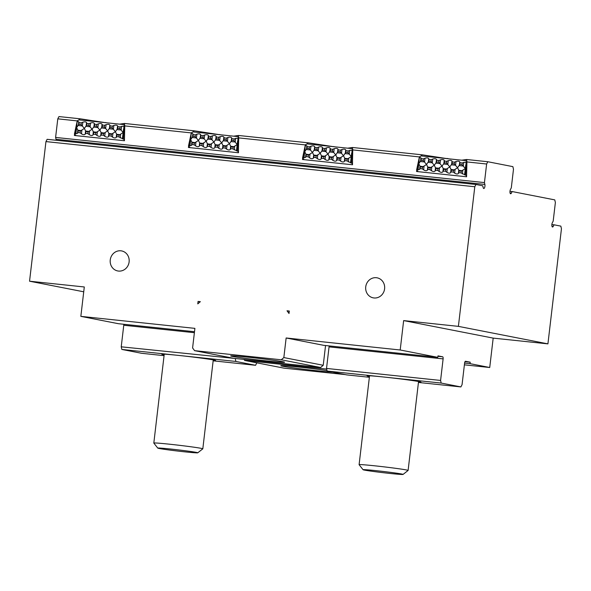 <?xml version="1.0" encoding="UTF-8"?>
<svg xmlns="http://www.w3.org/2000/svg" width="591" height="591" viewBox="0 0 591 591"><rect width="100%" height="100%" fill="white"/><g stroke="black" fill="none" stroke-linecap="round" stroke-linejoin="round"><path stroke-width="0.89" d="M466.159 176.731L466.491 175.623L461.061 172.919L458.875 172.69L458.38 173.51C457.545 174.264 456.296 174.131 454.642 173.111L453.304 172.107L451.125 171.878L450.623 172.69C449.788 173.451 448.539 173.318 446.885 172.299L445.555 171.287L443.368 171.058L442.866 171.87C442.031 172.631 440.783 172.498 439.128 171.479L437.798 170.474L435.611 170.245L435.109 171.058C434.274 171.818 433.026 171.686 431.378 170.666L430.041 169.654L427.854 169.425L427.359 170.238C426.517 170.998 425.276 170.865 423.621 169.846L422.284 168.841L420.098 168.605L419.603 169.425L416.596 170.038L418.155 171.678M462.236 162.939L466.085 161.993L466.816 161.52L466.595 160.7L421.154 155.913L419.418 156.822L421.272 158.624L423.459 158.853L424.981 158.24C426.82 157.679 428.069 157.812 428.719 158.639L429.029 159.444L431.216 159.673L432.738 159.06C434.577 158.499 435.826 158.632 436.476 159.452L436.786 160.257L438.973 160.493L440.494 159.873C442.334 159.311 443.582 159.444 444.233 160.272L444.535 161.077L446.722 161.306L448.251 160.693C450.091 160.131 451.332 160.264 451.989 161.084L452.292 161.897L454.479 162.126L456.008 161.513C457.848 160.944 459.089 161.077 459.739 161.904L460.049 162.71L462.236 162.939L462.036 164.667L465.316 168.538L461.268 171.154L461.061 172.919M422.491 167.068L420.304 166.839L418.783 163.641L421.065 160.353L423.252 160.589L426.532 164.461L422.491 167.068L422.284 168.841M420.304 166.839L420.098 168.605M430.248 167.888L428.061 167.659L426.532 164.461L428.822 161.173L431.009 161.402L434.289 165.273L430.248 167.888L430.041 169.654M428.061 167.659L427.854 169.425M466.085 161.993L465.501 174.899M460.049 162.71L459.85 164.438L462.036 164.667M454.479 162.126L454.28 163.855L457.56 167.726L459.85 164.438M452.292 161.897L452.093 163.626L454.28 163.855M446.722 161.306L446.523 163.035L449.803 166.906L452.093 163.626M444.535 161.077L444.336 162.806L446.523 163.035M461.268 171.154L459.081 170.925L457.56 167.726L453.519 170.341L451.332 170.112L449.803 166.906L445.762 169.521L443.575 169.292L442.046 166.093L438.005 168.708L435.818 168.472L434.289 165.273L436.579 161.986L438.766 162.222L442.046 166.093L444.336 162.806M459.081 170.925L458.875 172.69M453.519 170.341L453.304 172.107M451.332 170.112L451.125 171.878M419.551 157.095L417.12 169.809M421.272 158.624L421.065 160.353M445.762 169.521L445.555 171.287M423.459 158.853L423.252 160.589M443.575 169.292L443.368 171.058M429.029 159.444L428.822 161.173M438.005 168.708L437.798 170.474M431.216 159.673L431.009 161.402M435.818 168.472L435.611 170.245M436.786 160.257L436.579 161.986M438.973 160.493L438.766 162.222M352.103 164.719L352.435 163.611L347.006 160.915L344.826 160.678L344.324 161.498C343.489 162.252 342.241 162.126 340.586 161.099L339.256 160.095L337.069 159.865L336.567 160.678C335.732 161.439 334.484 161.306 332.829 160.287L331.499 159.274L329.313 159.045L328.81 159.865C327.975 160.619 326.727 160.486 325.08 159.467L323.742 158.462L321.556 158.233L321.061 159.045C320.219 159.806 318.977 159.673 317.323 158.654L315.986 157.642L313.799 157.413L313.304 158.225C312.462 158.986 311.221 158.853 309.566 157.834L308.229 156.829L306.042 156.6L305.547 157.413L302.54 158.026L304.106 159.666M348.18 150.927L352.029 149.981L352.768 149.508L352.546 148.688L307.098 143.901L305.362 144.817L307.217 146.612L309.403 146.849L310.925 146.228C312.765 145.667 314.013 145.8 314.663 146.627L314.973 147.432L317.16 147.661L318.682 147.048C320.521 146.487 321.77 146.62 322.42 147.44L322.73 148.252L324.917 148.481L326.439 147.868C328.278 147.307 329.527 147.432 330.177 148.26L330.487 149.065L332.674 149.294L334.196 148.681C336.035 148.119 337.284 148.252 337.934 149.072L338.237 149.885L340.423 150.114L341.953 149.501C343.792 148.939 345.033 149.065 345.691 149.892L345.994 150.698L348.18 150.927L347.981 152.655L351.261 156.534L347.22 159.142L347.006 160.915M308.436 155.064L306.249 154.827L304.727 151.628L307.017 148.348L309.204 148.577L312.484 152.448L308.436 155.064L308.229 156.829M306.249 154.827L306.042 156.6M316.192 155.876L314.006 155.647L312.484 152.448L314.767 149.161L316.953 149.39L320.233 153.261L316.192 155.876L315.986 157.642M314.006 155.647L313.799 157.413M352.029 149.981L351.446 162.894M345.994 150.698L345.794 152.426L347.981 152.655M340.423 150.114L340.224 151.843L343.504 155.714L345.794 152.426M338.237 149.885L338.037 151.614L340.224 151.843M332.674 149.294L332.467 151.023L335.747 154.894L338.037 151.614M330.487 149.065L330.28 150.794L332.467 151.023M347.22 159.142L345.033 158.913L343.504 155.714L339.463 158.329L337.276 158.1L335.747 154.894L331.706 157.509L329.519 157.28L327.99 154.081L323.949 156.696L321.763 156.467L320.233 153.261L322.523 149.981L324.71 150.21L327.99 154.081L330.28 150.794M345.033 158.913L344.826 160.678M339.463 158.329L339.256 160.095M337.276 158.1L337.069 159.865M305.495 145.083L303.065 157.797M307.217 146.612L307.017 148.348M331.706 157.509L331.499 159.274M309.403 146.849L309.204 148.577M329.519 157.28L329.313 159.045M314.973 147.432L314.767 149.161M323.949 156.696L323.742 158.462M317.16 147.661L316.953 149.39M321.763 156.467L321.556 158.233M322.73 148.252L322.523 149.981M324.917 148.481L324.71 150.21M238.047 152.707L238.38 151.606L232.957 148.902L230.771 148.673L230.268 149.486C229.434 150.247 228.185 150.114 226.53 149.095L225.201 148.082L223.014 147.853L222.511 148.666C221.677 149.427 220.428 149.294 218.781 148.275L217.444 147.27L215.257 147.033L214.762 147.853C213.92 148.607 212.679 148.481 211.024 147.454L209.687 146.45L207.5 146.221L207.005 147.033C206.163 147.794 204.922 147.661 203.267 146.642L201.93 145.63L199.743 145.401L199.248 146.221C198.413 146.974 197.165 146.849 195.51 145.822L194.173 144.817L191.994 144.588L191.491 145.401L188.485 146.014L190.051 147.654M234.125 138.922L237.974 137.976L238.712 137.496L238.491 136.676L193.05 131.889L191.307 132.805L192.858 133.795L193.161 134.608L195.348 134.837L196.877 134.223C198.716 133.662 199.957 133.788 200.608 134.615L200.918 135.42L203.105 135.649L204.626 135.036C206.466 134.475 207.714 134.608 208.364 135.428L208.675 136.24L210.861 136.469L212.383 135.856C214.223 135.295 215.471 135.42 216.121 136.248L216.432 137.053L218.618 137.282L220.14 136.669C221.98 136.107 223.228 136.24 223.878 137.068L224.188 137.873L226.375 138.102L227.897 137.489C229.736 136.927 230.985 137.06 231.635 137.88L231.938 138.686L234.125 138.922L233.925 140.651L237.205 144.522L233.164 147.137L232.957 148.902M194.387 143.052L192.201 142.823L190.671 139.616L192.962 136.336L195.148 136.565L198.428 140.436L194.387 143.052L194.173 144.817M192.201 142.823L191.994 144.588M202.137 143.864L199.95 143.635L198.428 140.436L200.718 137.149L202.905 137.378L206.185 141.249L202.137 143.864L201.93 145.63M199.95 143.635L199.743 145.401M237.974 137.976L237.39 150.882M231.938 138.686L231.738 140.414L233.925 140.651M226.375 138.102L226.168 139.831L229.448 143.702L231.738 140.414M224.188 137.873L223.982 139.602L226.168 139.831M218.618 137.282L218.411 139.018L221.691 142.889L223.982 139.602M216.432 137.053L216.225 138.782L218.411 139.018M233.164 147.137L230.978 146.9L229.448 143.702L225.407 146.317L223.221 146.088L221.691 142.889L217.651 145.497L215.464 145.268L213.935 142.069L209.894 144.684L207.707 144.455L206.185 141.249L208.468 137.969L210.655 138.198L213.935 142.069L216.225 138.782M230.978 146.9L230.771 148.673M225.407 146.317L225.201 148.082M223.221 146.088L223.014 147.853M191.44 133.071L189.017 145.785M193.161 134.608L192.962 136.336M217.651 145.497L217.444 147.27M195.348 134.837L195.148 136.565M215.464 145.268L215.257 147.033M200.918 135.42L200.718 137.149M209.894 144.684L209.687 146.45M203.105 135.649L202.905 137.378M207.707 144.455L207.5 146.221M208.675 136.24L208.468 137.969M210.861 136.469L210.655 138.198M123.992 140.695L124.332 139.594L118.902 136.89L116.715 136.661L116.213 137.474C115.378 138.235 114.129 138.102 112.482 137.082L111.145 136.07L108.958 135.841L108.463 136.654C107.621 137.415 106.38 137.282 104.725 136.262L103.388 135.258L101.201 135.029L100.706 135.841C99.864 136.602 98.623 136.469 96.968 135.45L95.631 134.438L93.444 134.209L92.95 135.021C92.115 135.782 90.866 135.649 89.211 134.63L87.874 133.625L85.695 133.389L85.193 134.209C84.358 134.962 83.109 134.837 81.455 133.817L80.125 132.805L77.938 132.576L77.436 133.389L74.429 134.002L75.995 135.642M120.076 126.91L123.918 125.964L124.657 125.484L124.435 124.664L78.995 119.877L77.258 120.793L79.105 122.596L81.292 122.825L82.821 122.211C84.661 121.65 85.902 121.776 86.559 122.603L86.862 123.408L89.049 123.645L90.578 123.024C92.418 122.463 93.659 122.596 94.309 123.423L94.619 124.228L96.806 124.457L98.328 123.844C100.167 123.283 101.416 123.416 102.066 124.236L102.376 125.041L104.563 125.277L106.084 124.657C107.924 124.095 109.172 124.228 109.823 125.056L110.133 125.861L112.32 126.09L113.841 125.477C115.681 124.915 116.929 125.048 117.579 125.868L117.89 126.681L120.076 126.91L119.87 128.639L123.15 132.51L119.109 135.125L118.902 136.89M80.332 131.039L78.145 130.81L76.616 127.612L78.906 124.324L81.093 124.553L84.373 128.424L80.332 131.039L80.125 132.805M78.145 130.81L77.938 132.576M88.089 131.859L85.902 131.623L84.373 128.424L86.663 125.137L88.849 125.373L92.13 129.244L88.089 131.859L87.874 133.625M85.902 131.623L85.695 133.389M123.918 125.964L123.334 138.87M117.89 126.681L117.683 128.41L119.87 128.639M112.32 126.09L112.113 127.819L115.393 131.69L117.683 128.41M110.133 125.861L109.926 127.59L112.113 127.819M104.563 125.277L104.356 127.006L107.636 130.877L109.926 127.59M102.376 125.041L102.169 126.777L104.356 127.006M119.109 135.125L116.922 134.896L115.393 131.69L111.352 134.305L109.165 134.076L107.636 130.877L103.595 133.492L101.408 133.256L99.886 130.057L95.838 132.672L93.651 132.443L92.13 129.244L94.42 125.957L96.606 126.186L99.886 130.057L102.169 126.777M116.922 134.896L116.715 136.661M111.352 134.305L111.145 136.07M109.165 134.076L108.958 135.841M77.384 121.059L74.961 133.773M79.105 122.596L78.906 124.324M103.595 133.492L103.388 135.258M81.292 122.825L81.093 124.553M101.408 133.256L101.201 135.029M86.862 123.408L86.663 125.137M95.838 132.672L95.631 134.438M89.049 123.645L88.849 125.373M93.651 132.443L93.444 134.209M94.619 124.228L94.42 125.957M96.806 124.457L96.606 126.186M403.062 474.425L408.1 470.451A24.674 0.746 -173.3 0 0 408.108 470.436A24.674 0.746 -173.3 0 0 406.416 469.956A24.674 0.746 -173.3 0 0 379.09 466.284A24.674 0.746 -173.3 0 0 359.099 464.674A24.674 0.746 -173.3 0 0 359.106 464.696L363.088 469.734A20.131 0.613 6.7 0 1 379.097 470.99A20.131 0.613 6.7 0 1 401.688 474.019A20.131 0.613 6.7 0 1 403.062 474.425A20.131 0.613 6.7 0 1 383.005 472.667A20.131 0.613 6.7 0 1 363.088 469.734M197.763 452.809A20.131 0.613 6.7 0 1 177.706 451.051A20.131 0.613 6.7 0 1 157.79 448.111A20.131 0.613 6.7 0 1 173.798 449.374A20.131 0.613 6.7 0 1 196.389 452.403A20.131 0.613 6.7 0 1 197.763 452.809L202.802 448.835A24.674 0.746 -173.3 0 0 202.816 448.813A24.674 0.746 -173.3 0 0 201.117 448.34A24.674 0.746 -173.3 0 0 173.798 444.668A24.674 0.746 -173.3 0 0 153.8 443.058A24.674 0.746 -173.3 0 0 153.815 443.08L164.246 354.149M332.556 372.116A27.142 0.82 6.7 0 1 307.364 369.663A27.142 0.82 6.7 0 1 282.675 366.235A27.142 0.82 6.7 0 1 280.806 365.711A27.142 0.82 6.7 0 1 297.62 366.922A27.142 0.82 6.7 0 1 327.022 370.557M345.336 374.613L284.123 368.171L244.726 360.466L243.95 359.409M244.726 360.466L326.683 369.094M369.368 377.28L346.828 374.908L327.133 371.052L441.189 383.064L440.583 380.441L326.528 368.429L327.133 371.052M326.528 368.429L329.061 346.873L443.117 358.885A1.972 0.724 96 0 0 442.629 356.787L437.924 356.292M329.076 345.898A1.972 0.724 -84 0 1 329.061 346.873M287.027 310.792L289.021 313.489L289.309 311.036L287.027 310.792L289.28 311.235M200.15 301.838L198.066 301.425L197.778 303.877L200.342 301.669L198.066 301.425M235.321 358.501L121.229 346.814L123.763 325.257L194.387 332.696M164.165 354.829A27.142 0.82 6.7 0 1 163.618 354.726A27.142 0.82 6.7 0 1 161.757 354.201A27.142 0.82 6.7 0 1 178.866 355.442L235.89 361.448L235.284 358.818M235.89 361.448L255.585 365.297L213.152 360.828M256.797 362.822L255.585 365.297M232.536 356.432A27.142 0.82 6.7 0 1 230.675 355.908A27.142 0.82 6.7 0 1 257.72 358.257A27.142 0.82 6.7 0 1 284.581 362.239A27.142 0.82 6.7 0 1 262.589 360.466A27.142 0.82 6.7 0 1 232.536 356.432M442.629 356.787L437.975 355.878L437.798 357.348L323.742 345.336L286.14 337.978L283.843 357.577L281.272 359.786L320.662 367.491L323.233 365.282L283.843 357.577M323.233 365.282L325.552 345.528M320.662 367.491L233.984 358.36L194.587 350.655L281.272 359.786M194.587 350.655L192.592 347.966L194.897 328.367L80.841 316.362L118.444 323.713L194.505 331.728M461.77 160.191L466.558 159.496L466.927 161.934L486.629 164.01L487.811 161.735L512.877 166.64L513.483 169.262L511.304 187.842L510.469 189.452A2.467 0.909 96 0 0 509.959 192.119A2.467 0.909 96 0 0 510.639 193.759A2.467 0.909 96 0 0 511.326 193.161L512.161 191.55L554.764 199.884L555.377 202.514L553.191 221.093L552.356 222.704A2.467 0.909 -84 0 0 551.846 225.37A2.467 0.909 -84 0 0 552.526 227.01A2.467 0.909 -84 0 0 553.213 226.412L554.048 224.802L560.844 226.131L561.45 228.754L547.923 343.873L493.182 338.111L489.725 367.506L470.03 363.65L464.6 363.081A1.972 0.724 96 0 1 465.523 361.264A1.972 0.724 96 0 1 465.545 361.271L470.2 362.18L470.03 363.65M78.618 120.039L80.213 118.806L58.967 116.575L57.785 118.843L77.236 120.896M80.213 118.806L105.235 122.647M105.25 122.529L106.772 122.802M119.611 124.154L124.398 123.46L124.76 125.898L191.292 132.909M192.673 132.052L194.269 130.818L124.398 123.46M194.269 130.818L219.291 134.652M219.305 134.541L220.827 134.814M233.667 136.166L238.454 135.472L238.476 152.751L188.426 147.484L188.655 146.405M306.729 144.064L308.325 142.83L238.454 135.472M308.325 142.83L333.339 146.664M333.361 146.553L334.883 146.827M347.722 148.178L352.509 147.484L352.524 164.763L302.481 159.496L302.71 158.418M420.785 156.076L422.373 154.842L352.509 147.484M422.373 154.842L447.394 158.676M447.025 158.432L448.938 158.839M487.811 161.735L466.558 159.496M466.927 161.934L466.58 176.775L416.537 171.501L416.766 170.43M238.816 137.91L305.34 144.913M352.871 149.922L419.396 156.925M124.76 125.898L124.42 140.739L74.37 135.472L74.606 134.393M123.785 324.274A1.972 0.724 -84 0 1 123.763 325.257M443.117 358.885L440.583 380.441M441.189 383.064L460.884 386.92L462.066 384.645L464.6 363.088M465.036 361.64L470.2 362.18M437.798 357.348L400.196 349.99L286.14 337.978M400.196 349.99L403.646 320.595L493.182 338.111M460.884 386.92L418.45 382.451M369.464 376.445A27.142 0.82 6.7 0 1 368.917 376.341A27.142 0.82 6.7 0 1 367.055 375.817A27.142 0.82 6.7 0 1 384.165 377.058A27.142 0.82 6.7 0 1 420.969 382.155A27.142 0.82 6.7 0 1 418.472 382.207M164.069 355.664L141.537 353.285L121.835 349.436L178.866 355.442A27.142 0.82 6.7 0 1 215.671 360.532A27.142 0.82 6.7 0 1 213.174 360.584M83.73 291.799L29.55 281.205L84.299 286.967L80.841 316.362M121.229 346.814L121.835 349.436M489.725 367.506L464.393 364.839M403.646 320.595L458.394 326.365L547.923 343.873M29.55 281.205L45.95 141.589L47.132 139.313L475.977 184.473L482.773 185.803L483.202 187.657A2.467 0.909 96 0 0 483.778 188.507A2.467 0.909 96 0 0 484.76 187.118A2.467 0.909 96 0 0 484.871 184.444L484.443 182.589L486.629 164.01M57.785 118.843L55.598 137.43L56.027 139.284A2.467 0.909 -84 0 1 56.13 140.259M458.394 326.365L474.795 186.749L475.977 184.473M55.598 137.43L484.443 182.589M509.981 191.321L512.161 191.55M551.868 224.573L554.048 224.802M474.795 186.749L45.95 141.589M365.733 286.849A10.202 9.478 101.1 0 1 377.124 277.829A10.202 9.478 101.1 0 1 384.468 289.664A10.202 9.478 101.1 0 1 373.209 297.849A10.202 9.478 101.1 0 1 365.733 286.849M110.251 259.944A10.202 9.478 101.1 0 1 121.643 250.924A10.202 9.478 101.1 0 1 128.986 262.759A10.202 9.478 101.1 0 1 117.727 270.951A10.202 9.478 101.1 0 1 110.251 259.944M462.805 170.496L462.398 173.931M464.578 174.803L465.73 165.015M466.484 175.564L466.809 161.579M418.044 169.905L419.196 160.109M420.002 165.99L419.603 169.425M424.02 166.411L423.621 169.846M427.758 166.802L427.359 170.238M463.758 162.326L463.322 166.049M459.739 161.904L459.303 165.62L463.337 166.056M456.008 161.513L455.565 165.229M451.989 161.084L451.554 164.808L455.58 165.244M448.251 160.693L447.815 164.409L443.789 164.002L444.233 160.272M428.276 162.362L432.309 162.791L432.738 159.06M436.476 159.452L436.04 163.175L440.066 163.604L440.494 159.873M420.526 161.55L424.56 161.971L424.981 158.24M451.11 169.528L454.605 169.898M443.353 168.716L446.848 169.085M435.597 167.896L439.091 168.265M427.84 167.083L431.341 167.452M420.09 166.263L423.584 166.632M458.867 170.348L462.361 170.718M458.786 170.068L458.38 173.51M455.048 169.676L454.642 173.111M451.029 169.255L450.623 172.69M420.962 157.819L420.526 161.535M447.291 168.863L446.885 172.299M443.272 168.435L442.866 171.87M428.719 158.639L428.283 162.355M439.534 168.043L439.128 171.479M431.777 167.223L431.378 170.666M435.515 167.622L435.109 171.058M348.749 158.484L348.343 161.919M350.522 162.791L351.675 153.003M352.428 163.552L352.753 149.567M303.988 157.893L305.141 148.105M305.953 153.978L305.547 157.413M309.972 154.399L309.566 157.834M313.703 154.79L313.304 158.225M349.709 150.313L349.266 154.037L345.247 153.623L345.691 149.892M341.953 149.501L341.517 153.217L337.491 152.803L337.934 149.072M334.196 148.681L333.76 152.404L329.734 151.99M330.177 148.26L329.741 151.976M314.227 150.358L318.261 150.779L318.682 147.048M321.977 151.17L326.01 151.599L326.439 147.868M306.906 145.807L306.47 149.53L310.504 149.966L310.925 146.228M337.055 157.524L340.549 157.886M329.298 156.704L332.792 157.073M321.541 155.884L325.043 156.253M313.791 155.071L317.286 155.44M306.035 154.251L309.529 154.62M344.812 158.336L348.306 158.706M344.73 158.063L344.324 161.498M340.992 157.664L340.586 161.099M336.973 157.243L336.567 160.678M333.235 156.851L332.829 160.287M329.217 156.423L328.81 159.865M314.663 146.627L314.227 150.343M325.478 156.031L325.08 159.467M317.722 155.219L317.323 158.654M321.46 155.61L321.061 159.045M322.42 147.44L321.984 151.163M234.693 146.472L234.287 149.907M236.466 150.786L237.619 140.99M238.38 151.54L238.698 137.555M189.933 145.881L191.085 136.093M191.898 141.966L191.491 145.401M195.916 142.387L195.51 145.822M199.655 142.778L199.248 146.221M235.654 138.301L235.218 142.025L231.192 141.611L231.635 137.88M227.897 137.489L227.461 141.205L223.435 140.791M223.878 137.068L223.442 140.784M220.14 136.669L219.704 140.392L215.678 139.978M216.121 136.248L215.685 139.964M200.608 134.615L200.172 138.331L204.205 138.767L204.626 135.036M208.364 135.428L207.929 139.151L211.962 139.587L212.383 135.856M192.858 133.795L192.415 137.518L196.448 137.954M222.999 145.512L226.493 145.881M215.242 144.692L218.744 145.061M207.493 143.879L210.987 144.241M199.736 143.059L203.23 143.428M191.979 142.246L195.473 142.608M230.756 146.324L234.25 146.694M230.675 146.051L230.268 149.486M226.937 145.652L226.53 149.095M222.918 145.231L222.511 148.666M219.18 144.839L218.781 148.275M196.877 134.223L196.434 137.939M215.161 144.418L214.762 147.853M211.423 144.019L211.024 147.454M203.673 143.207L203.267 146.642M207.404 143.598L207.005 147.033M120.638 134.46L120.232 137.895M122.411 138.774L123.563 128.978M124.324 139.528L124.649 125.543M75.877 133.869L77.029 124.08M77.842 129.954L77.436 133.389M81.861 130.375L81.455 133.817M85.599 130.774L85.193 134.209M121.598 126.297L121.162 130.013L117.136 129.599M117.579 125.868L117.144 129.592M113.841 125.477L113.406 129.193L109.379 128.786M109.823 125.056L109.387 128.772M106.084 124.657L105.649 128.38M102.066 124.236L101.63 127.959L105.663 128.395M86.559 122.603L86.116 126.326L90.15 126.755M94.309 123.423L93.873 127.139L97.907 127.575M78.359 125.514L82.393 125.942M108.943 133.5L112.445 133.869M101.194 132.679L104.688 133.049M93.437 131.867L96.931 132.236M85.68 131.047L89.175 131.416M77.923 130.234L81.418 130.604M116.7 134.312L120.195 134.682M116.619 134.039L116.213 137.474M112.881 133.647L112.482 137.082M108.862 133.219L108.463 136.654M78.802 121.79L78.367 125.506M105.124 132.827L104.725 136.262M82.821 122.211L82.385 125.927M101.105 132.406L100.706 135.841M97.375 132.007L96.968 135.45M89.618 131.195L89.211 134.63M90.578 123.024L90.135 126.747M93.356 131.586L92.95 135.021M98.328 123.844L97.892 127.56M258.252 358.316A21.712 0.657 6.7 0 1 257.188 358.19M551.979 226.279L553.213 226.412M56.027 139.284L484.871 184.444M510.092 193.028L511.326 193.161M308.391 368.127A21.712 0.657 6.7 0 1 307.327 368.001M466.816 161.52L466.491 175.623M416.596 170.038L419.418 156.822M352.768 149.508L352.435 163.611M302.54 158.026L305.362 144.817M238.712 137.496L238.38 151.606M188.485 146.014L191.307 132.805M124.657 125.484L124.332 139.594M74.429 134.002L77.258 120.793M369.545 375.765L359.099 464.674M418.554 381.527L408.108 470.436M213.255 359.904L202.816 448.813M157.79 448.111L153.815 443.08M256.56 358.116L258.895 358.39M306.699 367.927L309.027 368.2"/></g></svg>
